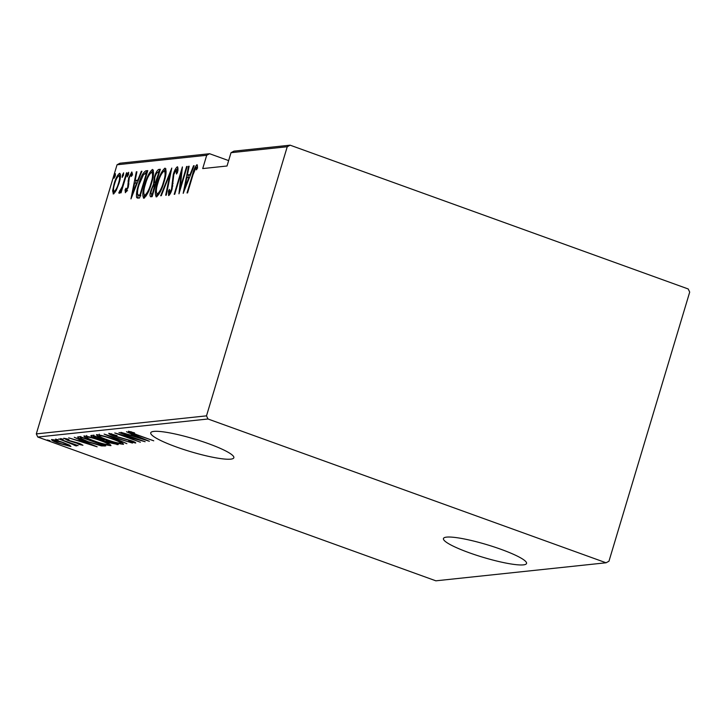 <?xml version="1.0" encoding="UTF-8"?>
<svg xmlns="http://www.w3.org/2000/svg" width="726" height="726" viewBox="0 0 726 726"><rect width="100%" height="100%" fill="white"/><g stroke="black" fill="none" stroke-linecap="round" stroke-linejoin="round"><path stroke-width="1.09" d="M446.572 537.122A43.388 6.598 -163.3 0 0 443.441 538.529A43.388 6.598 -163.3 0 0 475.929 555.063A43.388 6.598 -163.3 0 0 523.41 564.873A43.388 6.598 -163.3 0 0 526.55 563.458A43.388 6.598 -163.3 0 0 494.052 546.923A43.388 6.598 -163.3 0 0 446.572 537.122M153.876 431.398A43.388 6.598 -163.3 0 0 150.736 432.805A43.388 6.598 -163.3 0 0 183.233 449.34A43.388 6.598 -163.3 0 0 230.714 459.15A43.388 6.598 -163.3 0 0 233.845 457.743A43.388 6.598 -163.3 0 0 201.356 441.208A43.388 6.598 -163.3 0 0 153.876 431.398M117.04 164.775L119.935 163.223L209.596 153.721L206.701 155.273L117.04 164.775L36.3 433.894L206.502 415.853L207.99 418.993L606.065 562.777L608.96 561.225L689.7 292.106L688.212 288.966L290.137 145.182L287.242 146.734L206.502 415.853M228.645 160.6L209.596 153.721M69.642 445.21L70.93 446.517L58.742 443.259C53.715 441.499 51.319 440.255 51.564 439.52C54.813 439.883 58.851 440.954 63.652 442.742L69.642 445.21M74.451 445.074L58.842 438.903L78.109 445.61L74.805 444.666L76.657 445.918L75.477 445.737L73.798 444.984L74.742 444.394M80.668 444.412L67.745 440.337L63.716 438.232L67.6 439.012L68.961 439.675L66.03 439.067L68.19 440.237L79.252 443.341L82.946 445.247L79.043 444.421L77.827 443.795L80.668 444.412L80.876 443.958M66.166 438.622L65.903 439.121L66.057 438.604M78.163 436.861L80.123 436.653L105.733 445.9L101.531 445.918L87.419 441.707C80.423 439.303 77.337 437.687 78.163 436.861L77.473 437.125M92.665 435.319L118.284 444.575L108.8 442.615L96.259 438.341C92.302 436.952 90.541 435.999 90.977 435.5L92.665 435.319M104.127 434.103L132.459 443.069L108.991 435.899L126.869 443.659L104.127 434.103M118.991 432.533L145.146 441.726L120.734 434.883L140.372 442.225L114.762 432.977L139.129 439.802L118.991 432.533M131.134 431.689L130.979 432.179L136.697 434.656L153.74 440.809L135.898 434.62C131.388 433.141 128.883 432.015 128.402 431.226L134.519 432.877L130.88 432.224L131.043 431.671M207.99 418.993L37.788 437.034L435.863 580.818L606.065 562.777M149.374 441.272L120.897 432.324L130.571 435.137L133.23 434.856L126.487 431.734L149.374 441.272M111.559 433.767L111.414 434.257L114.526 435.954L131.234 440.709C134.355 441.798 135.844 442.57 135.708 443.032L129.736 441.635L128.674 441.018L133.148 442.07L130.798 440.809L113.946 435.999C110.361 434.738 108.646 433.839 108.8 433.304L117.058 435.645L111.241 434.329L111.423 433.731M133.148 442.07L133.43 441.553M113.138 439.085C120.026 441.49 123.474 443.232 123.474 444.33C118.901 443.795 113.31 442.288 106.713 439.82C99.807 437.415 96.404 435.673 96.504 434.611C101.068 435.155 106.613 436.644 113.138 439.085M100.587 440.41C107.484 442.815 110.933 444.566 110.933 445.655C106.35 445.12 100.76 443.622 94.162 441.145C87.265 438.74 83.862 437.007 83.953 435.936C88.518 436.48 94.062 437.969 100.587 440.41M97.139 446.808L68.661 437.86L78.344 440.673L80.994 440.392L74.261 437.27L97.139 446.808M63.244 439.284L60.567 438.568L63.244 439.284M58.198 439.82L55.521 439.103L58.198 439.82M50.012 440.682L47.335 439.974L50.012 440.682M287.242 146.734L231.013 152.696L233.908 151.144L290.137 145.182M113.428 193.96L112.621 190.856L114.1 183.814C115.561 178.569 117.412 175.048 119.645 173.251C120.915 174.667 120.707 178.015 119.01 183.288L116.233 190.457L113.156 193.933M127.041 172.806L121.042 192.817L120.498 192.871L121.378 189.931L119.155 193.352L118.819 192.726L122.304 186.464L126.496 172.861L127.041 172.806M119.155 193.352L118.819 192.726L119.645 193.025M119.772 190.566L120.788 191.174M125.444 192.689L125.063 189.976L125.961 188.215L126.197 190.23L127.658 187.471L128.684 177.888L131.805 171.962L132.332 174.53L131.406 176.427L131.079 174.421L129.264 177.725L128.239 187.308L125.326 192.671M127.585 190.747L127.041 190.539M132.649 174.966L131.079 174.421M145.817 170.819L147.768 170.61L139.555 197.989L137.268 198.044L136.57 197.354C136.189 194.051 136.86 189.767 138.584 184.504C140.49 177.326 142.895 172.761 145.817 170.819L147.559 171.318M150.908 196.791C149.701 196.347 149.728 194.151 150.999 190.212L153.449 184.304L154.302 177.443C155.455 173.314 156.898 170.655 158.631 169.457L160.319 169.276L152.106 196.664L150.5 196.746M171.772 168.069L166.29 195.158L165.691 195.221L170.12 173.351L161.29 195.684L160.691 195.748L171.772 168.069M186.636 166.49L187.181 166.435L178.968 193.815L181.219 172.679L174.739 194.259L174.195 194.323L182.407 166.935L180.175 188.025L186.636 166.49L187.117 166.662M197.2 164.82L197.49 167.715L196.528 169.857L196.029 167.534L193.025 174.685L187.562 192.898L187.018 192.962L192.562 174.467C193.588 170.02 195.04 166.771 196.918 164.72L197.082 164.738M197.263 168.223L196.029 167.534M206.701 155.273L202.708 168.577L227.02 166L231.013 152.696M183.197 193.361L188.551 166.29L189.141 166.227L187.381 174.912L190.04 174.63L193.543 165.755L194.141 165.691L183.197 193.361M177.643 166.916L177.316 166.799C178.106 167.579 178.142 169.503 177.416 172.579L176.472 174.022L176.463 169.612L173.841 174.376L172.08 189.032C171.191 192.272 170.047 194.459 168.659 195.584L168.423 191.119L169.439 189.386L169.575 192.771L171.508 189.205L173.305 174.394C174.367 170.646 175.701 168.114 177.316 166.799L177.489 166.817M178.042 170.156L176.463 169.612M156.435 196.882C154.738 194.804 155.074 190.121 157.433 182.852C159.411 175.683 161.934 170.773 165.02 168.105C166.671 170.202 166.345 174.848 164.022 182.026C162.052 189.177 159.52 194.132 156.435 196.882L156.063 196.837M143.884 198.207C142.187 196.129 142.523 191.455 144.891 184.177C146.861 177.017 149.393 172.098 152.469 169.43C154.13 171.536 153.794 176.173 151.471 183.351C149.511 190.511 146.979 195.466 143.884 198.207L143.512 198.171M130.961 198.897L136.316 171.826L136.915 171.763L135.154 180.447L137.804 180.166L141.316 171.291L141.906 171.227L130.961 198.897M127.277 176.863L127.413 174.639L128.647 172.298L128.511 174.521L127.213 176.845M122.231 177.398L122.367 175.175L123.601 172.833L123.465 175.057L122.168 177.38M114.046 178.26L114.191 176.037L115.416 173.696L115.28 175.919L113.991 178.251M37.788 437.034L36.3 433.894M196.519 167.697L197.508 165.936M197.363 168.015L196.192 167.588M187.834 177.58L188.306 175.238M189.087 166.481L188.551 166.29M190.348 175.275L187.381 174.912M190.539 174.803L190.04 174.63M194.042 165.936L193.543 165.755M186.818 177.689L184.713 188.098L188.914 177.462L186.818 177.689M185.212 188.279L184.713 188.098M189.413 177.643L188.914 177.462M181.863 172.915L181.219 172.679M180.656 188.197L180.175 188.025M177.806 170.093L176.654 169.675M169.585 194.795L169.73 192.853M169.222 191.41L168.423 191.119M171.98 189.377L171.508 189.205M172.833 185.956L172.153 185.711M173.078 183.424L172.135 183.079M173.786 174.567L173.305 174.394M176.826 169.721L177.934 167.942M170.664 173.541L170.12 173.351M156.961 196.673L156.752 193.887M157.914 183.025L157.433 182.852M164.121 170.919L165.927 168.84M166.127 171.572L164.203 170.909C161.68 172.96 159.602 176.917 157.978 182.798C156.099 188.651 155.854 192.417 157.252 194.078C159.774 191.936 161.853 187.943 163.468 182.09C165.346 176.273 165.592 172.543 164.203 170.909M158.713 194.604L157.007 194.051L158.758 194.595M163.949 182.262L163.468 182.09M151.516 196.719L151.652 194.069M151.48 190.384L150.999 190.212M154.72 185.166L153.449 184.304M154.919 184.84L154.783 182.353M154.783 177.616L154.302 177.443M158.05 172.244L160.092 169.984L158.631 169.457M155.927 182.689L156.979 182.888L155.927 182.689M152.841 194.495L151.38 193.969L152.396 193.906L154.665 185.175C153.495 185.42 152.46 187.063 151.562 190.103C150.79 192.553 150.817 193.851 151.652 193.987L152.787 194.396M152.877 194.078L152.396 193.906M155.509 185.302L155.037 185.13M156.308 182.653L155.509 182.362L158.93 172.144L158.123 172.234C156.898 172.479 155.809 174.204 154.847 177.38L154.456 182.162L155.509 182.362L154.456 182.162M156.353 182.498L155.872 182.326M159.402 172.316L158.93 172.144M144.42 198.007L144.211 195.221M145.363 184.35L144.891 184.177M151.58 172.253L153.377 170.165M153.585 172.906L151.652 172.234C149.129 174.285 147.06 178.251 145.436 184.132C143.548 189.985 143.303 193.742 144.701 195.403C147.233 193.261 149.302 189.268 150.926 183.424C152.796 177.598 153.041 173.868 151.652 172.234M146.162 195.938L144.456 195.385L146.207 195.929M151.398 183.596L150.926 183.424M138.158 198.134L136.57 197.354M138.04 197.88L137.867 194.985M139.065 184.676L138.584 184.504M144.528 173.823L147.278 171.345M139.138 195.258L140.871 195.82M140.327 195.412L139.855 195.24L146.38 173.478L143.621 174.44L139.129 184.449C137.695 188.814 137.214 192.236 137.677 194.731L139.71 195.73M146.861 173.65L146.38 173.478M137.677 194.731L139.855 195.24M135.599 183.115L136.071 180.774M136.86 172.017L136.316 171.826M138.121 180.81L135.154 180.447M138.303 180.338L137.804 180.166M141.815 171.472L141.316 171.291M134.591 183.224L132.477 193.633L136.688 182.997L134.591 183.224M132.976 193.815L132.477 193.633M137.178 183.179L136.688 182.997M126.46 191.646L126.524 190.502L125.063 189.976M128.139 187.635L127.658 187.471M128.629 185.874L128.048 185.665M128.901 181.291L127.976 180.956M129.164 178.061L128.684 177.888M131.615 174.585L132.404 173.215M132.196 174.821L131.252 174.485M128.357 174.975L127.413 174.639M121.85 190.103L121.378 189.931M122.885 186.673L122.304 186.464M126.977 173.033L126.496 172.861M123.311 175.511L122.367 175.175M114.109 193.624L114.073 191.519M113.728 191.256L112.621 190.856M114.581 183.987L114.1 183.814M119.146 175.737L120.443 174.095M114.654 183.742C113.365 187.78 113.202 190.375 114.173 191.501C115.906 190.085 117.34 187.362 118.474 183.333C119.763 179.304 119.908 176.763 118.91 175.71C117.195 177.044 115.779 179.721 114.654 183.742M115.434 192.009L113.973 191.482L115.416 191.954M120.598 176.264L118.91 175.71M118.946 183.506L118.474 183.333M115.135 176.382L114.191 176.037M133.484 436.054L144.365 439.502L135.581 435.836L133.484 436.054L133.856 434.81M99.335 434.938L99.153 435.555C98.899 436.38 101.604 437.787 107.257 439.765C112.594 441.753 117.113 442.96 120.825 443.377L121.623 441.662M112.666 438.912L112.603 439.139C107.294 437.17 102.811 435.972 99.153 435.555L99.262 434.148M120.825 443.377C120.961 442.524 118.22 441.109 112.603 439.139M117.24 444.194L117.086 444.693M94.117 435.845L93.944 436.408C92.874 436.58 93.826 437.206 96.803 438.277L102.457 439.82L104.344 439.539L104.054 440.564M106.64 440.364L106.531 440.755C105.515 440.918 106.432 441.508 109.299 442.533L115.107 443.677L106.894 440.718L106.005 440.936L106.468 439.366M94.816 436.099L93.382 436.598L93.854 435.037M104.272 439.765L94.752 436.326M86.784 436.272L86.603 436.88C86.358 437.714 89.062 439.121 94.716 441.09C100.052 443.078 104.571 444.285 108.274 444.711L109.072 442.996M100.124 440.246L100.052 440.473C94.743 438.495 90.26 437.297 86.603 436.88L86.712 435.473M108.274 444.711C108.41 443.849 105.669 442.433 100.052 440.473M104.617 445.501L104.453 446.036M101.776 445.083L101.531 445.918M80.541 437.224L79.497 436.716M102.557 445.011L82.201 437.66L80.296 438.159L87.973 441.653L99.435 445.002L102.629 444.784M80.758 436.507L80.296 438.159M81.248 441.589L92.138 445.038L83.345 441.372L81.248 441.589L81.621 440.346M75.676 445.083L75.477 445.737M54.014 439.829L53.86 440.355C53.624 440.9 55.43 441.853 59.269 443.205L68.634 445.691L69.079 444.938M63.162 442.57L53.597 440.464L53.806 439.784M68.634 445.691C68.798 445.12 66.955 444.149 63.089 442.796M193.043 174.639L192.562 174.467M140.272 195.603L139.41 195.285M128.974 184.032L127.994 183.678M124.954 179.758L124.482 179.585M81.63 437.197L81.466 437.733M196.12 167.552L197.59 168.078M154.692 182.317L156.154 182.843M119.935 190.874L121.396 191.41"/></g></svg>
